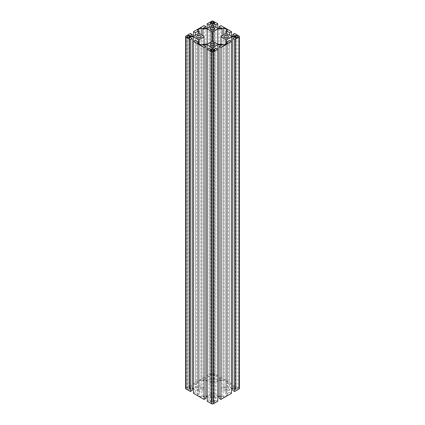 <?xml version="1.0" encoding="UTF-8"?>
<svg xmlns="http://www.w3.org/2000/svg" width="425" height="425" viewBox="0 0 425 425"><rect width="100%" height="100%" fill="white"/><g stroke="black" fill="none" stroke-linecap="round" stroke-linejoin="round"><path stroke-width="0.32" stroke-dasharray="2.12 1.59" d="M192.206 390.447L189.162 388.694L189.162 36.805M198.358 391.505L198.358 42.112L198.358 391.505L193.487 388.694L193.487 41.411M189.162 388.694L192.206 388.694M198.358 394.002L195.314 392.243L195.314 40.359M195.314 392.243L193.487 393.3M205.918 398.368L202.874 396.61L202.874 44.721M207.198 396.61L207.203 49.327M202.874 396.61L205.918 396.61M207.203 396.61L212.07 399.42L212.07 50.033L212.07 401.917L209.026 400.159L209.026 48.275M212.07 399.42L212.07 401.917M209.026 400.159L207.198 401.216M217.802 401.216L215.974 400.159L215.974 48.275M215.974 400.159L212.93 401.917L212.93 50.033L212.93 399.42L217.797 396.61L217.797 49.327M212.93 401.917L212.93 399.42M219.082 396.61L222.126 396.61L222.126 44.721M222.126 396.61L219.082 398.368M231.513 393.3L229.686 392.243L229.686 40.359M229.686 392.243L226.642 394.002L226.642 42.112L226.642 391.505L231.513 388.694L231.513 41.411M226.642 394.002L226.642 391.505M232.794 388.694L235.838 388.694L235.838 36.805M235.838 388.694L232.794 390.447M239.392 388.445A1.291 0.749 0 0 0 239.015 387.913L234.627 385.379L234.627 33.495M234.627 385.379L232.794 386.437L232.794 36.306M232.794 386.437L235.838 388.195L235.838 36.306M235.838 388.195L231.513 388.195L231.513 36.306L231.513 383.589L220.91 377.464L220.91 25.58M231.513 388.195L226.642 385.385L226.642 33.495L226.642 382.888L229.686 384.641L229.686 35.254M226.642 385.385L226.642 382.888M229.686 384.641L231.513 383.589M220.91 377.464L219.082 378.521L219.082 28.39M219.082 378.521L222.126 380.279L222.126 28.39M222.126 380.279L217.797 380.279L217.797 28.39M217.797 380.279L212.93 377.469L212.93 25.58L212.93 374.967L215.974 376.725L215.974 27.338M212.93 377.469L212.93 374.967M215.974 376.725L217.802 375.668L217.802 28.39M217.802 375.668L213.414 373.134A1.291 0.749 0 0 0 211.586 373.134L207.198 375.668L207.198 28.39M207.198 375.668L209.026 376.725L209.026 27.338M209.026 376.725L212.07 374.967L212.07 25.58L212.07 377.469L207.203 380.279L207.203 28.39M212.07 374.967L212.07 377.469M207.203 380.279L202.874 380.279L202.874 28.39M202.874 380.279L205.918 378.521L205.918 28.39M205.918 378.521L204.09 377.464L204.09 25.58M204.09 377.464L193.487 383.589L193.487 36.306L193.487 388.195L189.162 388.195L189.162 36.306M193.487 383.589L195.314 384.641L195.314 35.254M195.314 384.641L198.358 382.888L198.358 33.495L198.358 385.385L193.487 388.195M198.358 382.888L198.358 385.385M189.162 388.195L192.206 386.437L192.206 36.306M192.206 386.437L190.373 385.379L190.373 33.495M190.373 385.379L185.985 387.913A1.291 0.749 0 0 0 185.608 388.445M214.057 379.626A2.199 1.27 180 0 1 214.699 380.524A2.199 1.27 180 0 1 212.5 381.793A2.199 1.27 180 0 1 210.301 380.524A2.199 1.27 180 0 1 211.661 379.355A2.199 1.27 180 0 1 214.057 379.626M214.057 395.462A2.199 1.27 180 0 1 214.699 396.36A2.199 1.27 180 0 1 212.5 397.63A2.199 1.27 180 0 1 210.301 396.36A2.199 1.27 180 0 1 211.661 395.186A2.199 1.27 180 0 1 214.057 395.462M227.768 387.547A2.199 1.27 180 0 1 228.411 388.445A2.199 1.27 180 0 1 226.212 389.714A2.199 1.27 180 0 1 224.018 388.445A2.199 1.27 180 0 1 225.372 387.271A2.199 1.27 180 0 1 227.768 387.547M200.34 387.547A2.199 1.27 180 0 1 200.982 388.445A2.199 1.27 180 0 1 198.788 389.714A2.199 1.27 180 0 1 196.589 388.445A2.199 1.27 180 0 1 197.944 387.271A2.199 1.27 180 0 1 200.34 387.547M213.26 402.958A1.078 0.622 180 0 1 211.74 402.958L210.216 402.077L210.975 401.641L211.74 402.077A1.078 0.622 180 0 1 213.26 402.077L214.025 401.641L214.784 402.077L213.26 402.958L213.26 51.074L213.26 402.077M236.119 388.886A1.078 0.622 180 0 1 235.801 388.445A1.078 0.622 180 0 1 236.119 388.004L235.354 387.563L236.119 387.122L237.639 388.004A1.078 0.622 180 0 1 237.958 388.445A1.078 0.622 180 0 1 237.639 388.886L236.119 389.762L235.354 389.321L236.119 388.886L236.119 37.878L236.119 389.762M213.26 374.808A1.078 0.622 180 0 1 211.74 374.808L210.975 375.248L210.216 374.808L211.74 373.926A1.078 0.622 180 0 1 213.26 373.926L214.784 374.808L214.025 375.248L213.26 374.808L213.26 22.923L213.26 373.926M187.361 388.886A1.078 0.622 180 0 1 187.042 388.445A1.078 0.622 180 0 1 187.361 388.004L188.881 387.122L189.646 387.563L188.881 388.004A1.078 0.622 180 0 1 189.199 388.445A1.078 0.622 180 0 1 188.881 388.886L189.646 389.321L188.881 389.762L187.361 388.886L187.361 36.996L187.361 388.004M217.797 396.111L212.93 393.3L212.07 393.3L207.203 396.111L202.874 396.111L201.227 397.067L197.567 394.953L199.219 394.002L199.219 391.505L204.085 388.694L204.085 388.195L199.219 385.385L199.219 382.888L197.567 381.932L201.227 379.822L202.874 380.773L207.203 380.773L212.07 383.584L212.93 383.584L217.797 380.773L222.126 380.773L223.773 379.822L227.433 381.932L225.781 382.888L225.781 385.385L220.915 388.195L220.915 388.694L225.781 391.505L225.781 394.002L227.433 394.953L223.773 397.067L222.126 396.111L217.797 396.111L217.797 44.227L217.797 380.773M214.784 402.077L214.784 50.193M214.025 401.641L214.025 50.633M211.74 402.077L211.74 402.958M210.975 401.641L210.975 50.633M210.216 402.077L210.216 50.193M236.119 388.004L236.119 36.996M235.354 389.321L235.354 37.437M236.119 387.122L236.119 36.114M235.354 387.563L235.354 35.679M211.74 374.808L211.74 373.926M214.025 375.248L214.025 23.359M214.784 374.808L214.784 22.923M210.216 374.808L210.216 22.923M210.975 375.248L210.975 23.359M188.881 389.762L188.881 388.886M189.646 389.321L189.646 37.437M188.881 388.004L188.881 36.996M189.646 387.563L189.646 35.679M188.881 387.122L188.881 36.114M212.93 393.3L212.93 383.584M212.07 393.3L212.07 383.584M207.203 396.111L207.203 380.773M202.874 396.111L202.874 44.227M201.227 397.067L201.227 45.178M197.567 394.953L197.567 43.068M199.219 394.002L199.219 44.019M199.219 391.505L199.219 39.615M204.085 388.694L204.085 44.227M204.085 388.195L204.085 36.306M199.219 385.385L199.219 33.495M199.219 382.888L199.219 30.998M197.567 381.932L197.567 30.047M201.227 379.822L201.227 34.659M202.874 380.773L202.874 35.61M222.126 380.773L222.126 35.61M223.773 379.822L223.773 34.659M227.433 381.932L227.433 30.047M225.781 382.888L225.781 30.998M225.781 385.385L225.781 33.495M220.915 388.195L220.915 36.306M220.915 388.694L220.915 44.227M225.781 391.505L225.781 39.615M225.781 394.002L225.781 44.019M227.433 394.953L227.433 43.068M223.773 397.067L223.773 45.178M222.126 396.111L222.126 44.227M239.015 387.913L239.015 36.029M213.414 373.134L213.414 21.25M211.586 373.134L211.586 21.25M185.985 387.913L185.985 36.029M237.639 388.886L237.639 388.004M214.699 380.524L214.699 28.64M210.301 380.524L210.301 28.64M214.699 396.36L214.699 44.476M210.301 396.36L210.301 44.476M228.411 388.445L228.411 36.555M224.018 388.445L224.018 36.555M200.982 388.445L200.982 36.555M196.589 388.445L196.589 36.555M235.801 388.445L235.801 36.555M237.958 388.445L237.958 36.555M187.042 388.445L187.042 36.555M189.199 388.445L189.199 36.555"/><path stroke-width="0.64" d="M192.206 36.306L192.206 34.553L190.373 33.495L185.985 36.029A1.291 0.749 -0 0 0 185.608 36.555L185.608 388.445A1.291 0.749 0 0 0 185.985 388.971L190.373 391.505L190.373 39.621L192.206 38.563L189.162 36.805L193.487 36.805L198.358 39.615L198.358 42.112L198.358 39.615M185.608 36.555A1.291 0.749 -0 0 0 185.985 37.087L190.373 39.621M190.373 391.505L192.206 390.447L192.206 38.563M198.358 42.112L195.314 40.359L193.487 41.411L204.09 47.536L204.09 399.42L193.487 393.3L193.487 36.805M192.206 388.694L193.487 388.694M204.09 399.42L205.918 398.368L205.918 46.479L202.874 44.721L207.203 44.721L212.07 47.531L212.07 50.033L212.07 47.531M204.09 47.536L205.918 46.479M207.203 49.327L207.203 44.721M205.918 396.61L207.198 396.61M212.07 50.033L209.026 48.275L207.198 49.332L211.586 51.866A1.291 0.749 0 0 0 213.414 51.866L217.802 49.332L215.974 48.275L212.93 50.033L212.93 47.531L217.797 44.721L222.126 44.721L219.082 46.479L220.91 47.536L231.513 41.411L229.686 40.359L226.642 42.112L226.642 39.615L231.513 36.805L235.838 36.805L232.794 38.563L234.627 39.621L239.015 37.087A1.291 0.749 -0 0 0 239.392 36.555A1.291 0.749 -0 0 0 239.015 36.029L234.627 33.495L232.794 34.553L235.838 36.306L231.513 36.306L226.642 33.495L226.642 30.998L229.686 32.757L231.513 31.7L220.91 25.58L219.082 26.632L222.126 28.39L217.797 28.39L212.93 25.58L212.93 23.083L215.974 24.841L217.802 23.784L213.414 21.25A1.291 0.749 0 0 0 211.586 21.25L207.198 23.784L209.026 24.841L212.07 23.083L212.07 25.58L212.07 23.083M217.802 49.332L217.802 401.216L213.414 403.75A1.291 0.749 0 0 1 211.586 403.75L207.198 401.216L207.198 49.332M212.93 50.033L212.93 47.531M217.797 49.327L217.797 44.721M217.802 396.61L219.082 396.61M220.91 47.536L220.91 399.42L219.082 398.368L219.082 46.479M220.91 399.42L231.513 393.3L231.513 36.805M226.642 42.112L226.642 39.615M231.513 388.694L232.794 388.694M234.627 39.621L234.627 391.505L232.794 390.447L232.794 38.563M234.627 391.505L239.015 388.971A1.291 0.749 0 0 0 239.392 388.445L239.392 36.555M232.794 36.306L232.794 34.553M226.642 33.495L226.642 30.998M229.686 35.254L229.686 32.757M231.513 36.306L231.513 31.7M219.082 28.39L219.082 26.632M212.93 25.58L212.93 23.083M215.974 27.338L215.974 24.841M217.802 28.39L217.802 23.784M207.198 28.39L207.198 23.784M209.026 27.338L209.026 24.841M212.07 25.58L207.203 28.39L202.874 28.39L205.918 26.632L204.09 25.58L193.487 31.7L195.314 32.757L198.358 30.998L198.358 33.495L198.358 30.998M205.918 28.39L205.918 26.632M198.358 33.495L193.487 36.306L193.487 31.7M195.314 35.254L195.314 32.757M193.487 36.306L189.162 36.306L192.206 34.553M214.057 27.742A2.199 1.27 180 0 1 214.699 28.64A2.199 1.27 180 0 1 212.5 29.909A2.199 1.27 180 0 1 210.301 28.64A2.199 1.27 180 0 1 211.661 27.466A2.199 1.27 180 0 1 214.057 27.742M214.057 43.578A2.199 1.27 180 0 1 214.699 44.476A2.199 1.27 180 0 1 212.5 45.741A2.199 1.27 180 0 1 210.301 44.476A2.199 1.27 180 0 1 211.661 43.302A2.199 1.27 180 0 1 214.057 43.578M227.768 35.657A2.199 1.27 180 0 1 228.411 36.555A2.199 1.27 180 0 1 226.212 37.825A2.199 1.27 180 0 1 224.018 36.555A2.199 1.27 180 0 1 225.372 35.387A2.199 1.27 180 0 1 227.768 35.657M200.34 35.657A2.199 1.27 180 0 1 200.982 36.555A2.199 1.27 180 0 1 198.788 37.825A2.199 1.27 180 0 1 196.589 36.555A2.199 1.27 180 0 1 197.944 35.387A2.199 1.27 180 0 1 200.34 35.657M213.26 51.074A1.078 0.622 180 0 1 211.74 51.074L210.216 50.193L210.975 49.752L211.74 50.193A1.078 0.622 180 0 1 213.26 50.193L214.025 49.752L214.784 50.193L213.26 51.074L213.26 50.193M236.119 37.878L236.119 36.996A1.078 0.622 180 0 1 235.801 36.555A1.078 0.622 180 0 1 236.119 36.114L235.354 35.679L236.119 35.238L237.639 36.114A1.078 0.622 180 0 1 237.958 36.555A1.078 0.622 180 0 1 237.639 36.996L236.119 37.878L235.354 37.437L236.119 36.996L236.119 35.238M213.26 22.923A1.078 0.622 180 0 1 211.74 22.923L210.975 23.359L210.216 22.923L211.74 22.042A1.078 0.622 180 0 1 213.26 22.042L214.784 22.923L214.025 23.359L213.26 22.923L213.26 22.042M187.361 36.996A1.078 0.622 180 0 1 187.042 36.555A1.078 0.622 180 0 1 187.361 36.114L188.881 35.238L189.646 35.679L188.881 36.114A1.078 0.622 180 0 1 189.199 36.555A1.078 0.622 180 0 1 188.881 36.996L189.646 37.437L188.881 37.878L187.361 36.996L187.361 36.114M217.797 44.227L212.93 41.416L212.07 41.416L207.203 44.227L202.874 44.227L201.227 45.178L197.567 43.068L199.219 42.112L199.219 39.615L204.085 36.805L204.085 36.306L199.219 33.495L199.219 30.998L197.567 30.047L201.227 27.933L202.874 28.889L207.203 28.889L212.07 31.7L212.93 31.7L217.797 28.889L222.126 28.889L223.773 27.933L227.433 30.047L225.781 30.998L225.781 33.495L220.915 36.306L220.915 36.805L225.781 39.615L225.781 42.112L227.433 43.068L223.773 45.178L222.126 44.227L217.797 44.227L217.797 28.889M214.025 50.633L214.025 49.752M211.74 51.074L211.74 50.193M210.975 50.633L210.975 49.752M188.881 37.878L188.881 35.238M199.219 44.019L199.219 42.112M204.085 44.227L204.085 36.805M201.227 34.659L201.227 27.933M202.874 35.61L202.874 28.889M207.203 44.227L207.203 28.889M212.07 41.416L212.07 31.7M212.93 41.416L212.93 31.7M222.126 35.61L222.126 28.889M223.773 34.659L223.773 27.933M220.915 44.227L220.915 36.805M225.781 44.019L225.781 42.112M185.985 388.971L185.985 37.087M211.586 403.75L211.586 51.866M213.414 403.75L213.414 51.866M239.015 388.971L239.015 37.087M237.639 36.996L237.639 36.114M211.74 22.923L211.74 22.042"/></g></svg>
